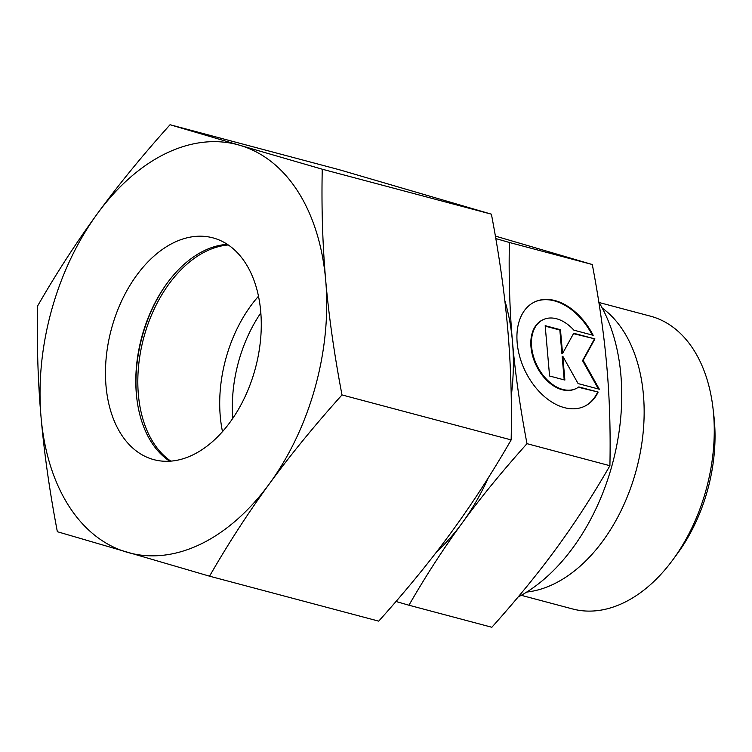 <?xml version="1.0" encoding="UTF-8"?>
<svg xmlns="http://www.w3.org/2000/svg" width="752" height="752" viewBox="0 0 752 752"><rect width="100%" height="100%" fill="white"/><g stroke="black" fill="none" stroke-linecap="round" stroke-linejoin="round"><path stroke-width="1.13" d="M599.071 302.511L650.348 316.141A151.481 98.493 104.9 0 1 713.028 408.468A151.481 98.493 104.9 0 1 672.758 559.93A151.481 98.493 104.9 0 1 623.699 602.775A151.481 98.493 104.9 0 1 572.516 608.941L521.239 595.311M713.028 408.468L713.902 416.072A137.71 89.544 104.9 0 1 677.298 553.763L672.758 559.93M602.22 308.066A151.481 98.493 104.9 0 1 640.77 449.875A151.481 98.493 104.9 0 1 553.575 584.135A151.481 98.493 104.9 0 1 526.729 592.059M598.836 302.116A179.023 116.4 104.9 0 1 518.109 597.003M232.791 418.347A114.765 74.617 104.9 0 1 260.831 312.879M395.994 601.487L408.938 605.219C426.102 575.43 443.868 548.001 462.236 522.922A188.207 122.369 104.9 0 1 436.48 552.043M495.38 236.09L592.303 264.525C599.288 301.373 604.138 335.411 606.836 366.647C609.599 397.893 610.624 430.915 609.91 465.714C592.736 495.502 574.97 522.931 556.612 548.011C538.31 573.099 516.727 599.523 491.855 627.262L408.938 605.219M598.141 392.055A57.838 38.399 -115.7 0 1 584.699 406.23A57.838 38.399 -115.7 0 1 532.237 383.012A57.838 38.399 -115.7 0 1 521.155 316.15A57.838 38.399 -115.7 0 1 534.597 301.966A57.838 38.399 -115.7 0 1 593.178 335.298L573.87 330.166A38.173 25.342 64.3 0 0 543.113 319.694A38.173 25.342 64.3 0 0 545.426 378.04A38.173 25.342 64.3 0 0 576.182 388.511A38.173 25.342 64.3 0 0 578.833 386.923L598.141 392.055L578.354 387.252M575.872 388.652A38.173 25.342 -115.7 0 1 575.562 388.803A38.173 25.342 -115.7 0 1 544.805 378.331A38.173 25.342 -115.7 0 1 542.493 319.985A38.173 25.342 -115.7 0 1 542.803 319.844M584.389 406.381A57.838 38.399 64.3 0 0 597.53 392.347M594.935 338.898L583.157 360.349L599.335 389.226L578.1 383.586L562.787 356.241L564.874 380.07L549.58 376L545.181 325.672L560.466 329.733L562.552 353.562L573.701 333.258L594.935 338.898L573.475 333.653M562.552 353.562L561.932 353.863L559.845 330.034L545.219 326.142M560.466 329.733L559.845 330.034M564.207 379.892L562.167 356.542L562.787 356.241M598.413 388.981L582.537 360.65L594.315 339.199M583.157 360.349L582.537 360.65M592.285 335.054A57.838 38.399 64.3 0 0 534.287 302.116M488.339 477.736A188.207 122.369 104.9 0 1 462.236 522.922C480.528 497.833 502.12 471.41 526.992 443.671C520.008 406.823 515.158 372.785 512.46 341.558C509.696 310.313 508.672 277.291 509.386 242.482L495.803 238.563M509.386 242.482L592.303 264.525M526.992 443.671L609.91 465.714M504.836 300.64A188.207 122.369 104.9 0 1 512.46 341.558A188.207 122.369 104.9 0 1 511.219 396.398M222.498 431.639A114.765 74.617 104.9 0 1 258.491 296.232M170.817 461.136A114.765 74.617 104.9 0 1 140.192 353.929A114.765 74.617 104.9 0 1 206.433 251.112A114.765 74.617 104.9 0 1 228.279 244.973M136.826 398.532A117.519 76.413 104.9 0 1 167.696 282.423M169.717 461.211A114.765 74.617 104.9 0 1 136.742 397.78A114.765 74.617 104.9 0 1 167.245 283.034A114.765 74.617 104.9 0 1 204.412 250.576A114.765 74.617 104.9 0 1 227.367 244.353M192.672 454.988A114.765 74.617 104.9 0 1 153.887 459.66A114.765 74.617 104.9 0 1 106.164 358.046A114.765 74.617 104.9 0 1 174.079 242.511A114.765 74.617 104.9 0 1 212.854 237.839A114.765 74.617 104.9 0 1 260.577 339.453A114.765 74.617 104.9 0 1 192.672 454.988M166.267 153.267A211.162 137.296 104.9 0 1 239.728 145.268L170.055 124.738C142.701 155.185 118.487 184.823 97.403 213.653C76.347 242.492 56.409 273.267 37.6 305.989C36.773 344.181 37.92 381.236 41.05 417.134C44.199 453.052 49.632 491.244 57.349 531.711L209.545 576.182C228.354 543.461 248.292 512.685 269.348 483.846A211.162 137.296 104.9 0 1 200.474 544.232A211.162 137.296 104.9 0 1 127.022 552.231A211.162 137.296 104.9 0 1 41.05 417.134A211.162 137.296 104.9 0 1 97.403 213.653A211.162 137.296 104.9 0 1 166.267 153.267M170.055 124.738L339.208 169.708L491.404 214.179C499.121 254.646 504.554 292.838 507.703 328.746C510.834 364.645 511.98 401.7 511.153 439.901C492.344 472.613 472.416 503.398 451.36 532.228C430.276 561.058 406.052 590.696 378.707 621.143L209.545 576.182M322.251 169.209L239.728 145.268A211.162 137.296 104.9 0 1 325.701 280.364C322.57 244.456 321.424 207.411 322.251 169.209L491.404 214.179M342 394.932C334.292 354.465 328.859 316.272 325.701 280.364A211.162 137.296 104.9 0 1 269.348 483.846C290.432 455.016 314.646 425.378 342 394.932L511.153 439.901M542.493 319.985L543.113 319.694M575.562 388.803L576.182 388.511"/></g></svg>
